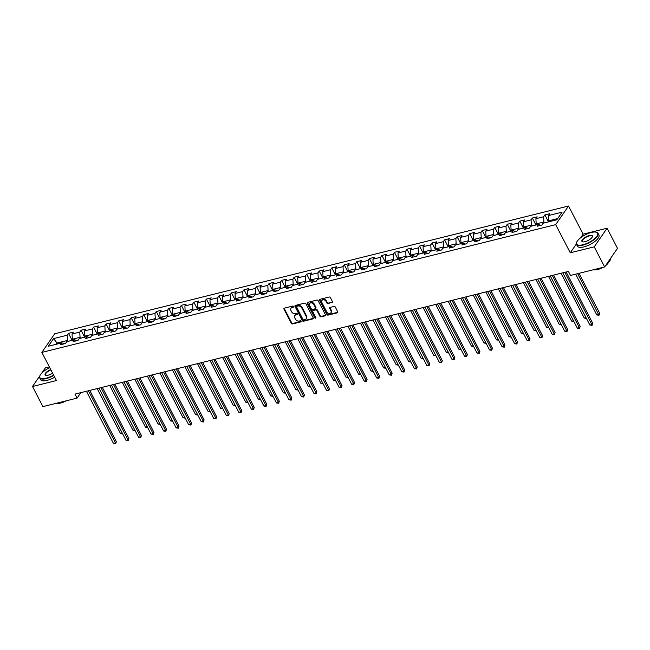 <?xml version="1.0" encoding="UTF-8"?>
<svg xmlns="http://www.w3.org/2000/svg" width="650" height="650" viewBox="0 0 650 650"><rect width="100%" height="100%" fill="white"/><g stroke="black" fill="none" stroke-linecap="round" stroke-linejoin="round"><path stroke-width="0.97" d="M293.572 306.491A0.666 0.52 -145.4 0 0 292.727 306.077L284.351 308.165A0.951 0.739 -145.4 0 0 283.969 309.148L291.338 323.359A0.951 0.739 -145.4 0 0 292.533 323.952L300.918 321.872A0.666 0.52 -145.4 0 0 300.341 320.767L299.26 321.035A3.047 2.364 -145.4 0 1 295.425 319.134L294.808 317.947A3.047 2.364 -145.4 0 1 294.832 315.591A3.047 2.364 -145.4 0 1 296.026 314.795L297.107 314.527A0.666 0.52 -145.4 0 0 296.538 313.422L295.449 313.69A3.047 2.364 -145.4 0 1 291.623 311.789L291.005 310.611A3.047 2.364 -145.4 0 1 291.021 308.254A3.047 2.364 -145.4 0 1 292.216 307.45L293.304 307.182A0.666 0.52 -145.4 0 0 293.572 306.491M332.077 302.583A0.951 0.739 -145.4 0 0 332.459 301.592L330.395 297.611A0.951 0.739 -145.4 0 0 329.192 297.009L319.881 299.325A0.951 0.739 -145.4 0 0 319.507 300.316L326.877 314.527A0.951 0.739 -145.4 0 0 328.071 315.12L337.382 312.804A0.951 0.739 -145.4 0 0 337.756 311.821L335.262 307.003A0.951 0.739 -145.4 0 0 334.067 306.41L330.078 307.401A0.951 0.739 -145.4 0 0 329.704 308.384L330.939 310.773A2.543 1.974 -145.4 0 1 330.923 312.748A2.543 1.974 -145.4 0 1 328.811 313.414A2.543 1.974 -145.4 0 1 326.723 311.821L321.872 302.469A2.543 1.974 -145.4 0 1 321.88 300.495A2.543 1.974 -145.4 0 1 323.993 299.829A2.543 1.974 -145.4 0 1 326.089 301.421L326.893 302.973A0.951 0.739 -145.4 0 0 328.096 303.566L332.426 302.079A0.951 0.739 -145.4 0 0 332.556 302.031M570.278 252.793L594.222 246.846L604.646 266.955L617.5 248.332L607.076 228.223L583.131 234.171L568.531 206.018L555.677 224.64L570.278 252.793L576.363 243.977M39.788 375.944L32.5 386.506L56.444 380.551L41.852 352.398L555.677 224.64M32.5 386.506L42.924 406.616L77.074 398.125L80.86 392.641M604.646 266.955L570.489 275.446L568.409 271.424L74.994 394.103L77.074 398.125M305.858 303.704A0.951 0.739 -145.4 0 0 304.663 303.111L295.352 305.427A0.951 0.739 -145.4 0 0 294.978 306.41L302.339 320.629A0.951 0.739 -145.4 0 0 303.542 321.222L312.845 318.906A0.951 0.739 -145.4 0 0 313.227 317.915L305.858 303.704M307.621 302.38L316.924 300.064A0.951 0.739 -145.4 0 1 318.126 300.658L325.496 314.868A0.951 0.739 -145.4 0 1 325.114 315.851L321.132 316.842A0.951 0.739 -145.4 0 1 319.93 316.249L316.94 310.489A0.951 0.739 -145.4 0 0 315.746 309.896L313.105 310.554A0.951 0.739 -145.4 0 0 312.723 311.537L315.835 317.541A0.666 0.52 -145.4 0 1 314.73 317.809L307.239 303.363A0.951 0.739 -145.4 0 1 307.621 302.38M568.531 206.018L54.706 333.775L41.852 352.398M544.879 214.922L543.611 216.759L535.901 218.676L537.168 216.84L532.342 218.043L531.074 219.879L523.364 221.796L524.631 219.96L519.805 221.154L518.538 222.991L510.827 224.908L512.094 223.072L507.268 224.274L506.001 226.111L498.29 228.028L499.558 226.192L494.739 227.394L493.464 229.231L485.753 231.148L487.021 229.312L482.202 230.506L480.935 232.342L473.216 234.26L474.484 232.424L469.666 233.626L468.398 235.463L460.679 237.38L461.947 235.544L457.129 236.738L455.861 238.582L448.142 240.5L449.41 238.656L444.592 239.858L443.324 241.694L435.606 243.612L436.873 241.776L432.055 242.978L430.788 244.814L423.069 246.732L424.336 244.896L419.518 246.09L418.251 247.926L410.532 249.844L411.799 248.007L406.981 249.21L405.714 251.046L397.995 252.964L399.271 251.127L394.444 252.33L393.177 254.166L385.466 256.084L386.734 254.248L381.908 255.442L380.64 257.278L372.929 259.196L374.197 257.359L369.371 258.562L368.103 260.398L360.392 262.316L361.66 260.479L356.834 261.674L355.566 263.518L347.856 265.436L349.123 263.591L344.297 264.794L343.029 266.63L335.319 268.548L336.586 266.711L331.76 267.914L330.493 269.75L322.782 271.668L324.049 269.831L319.231 271.026L317.956 272.862L310.245 274.779L311.512 272.943L306.694 274.146L305.427 275.982L297.708 277.899L298.976 276.063L294.158 277.266L292.89 279.102L285.171 281.019L286.439 279.183L281.621 280.377L280.353 282.214L272.634 284.131L273.902 282.295L269.084 283.498L267.816 285.334L260.098 287.251L261.365 285.415L256.547 286.609L255.279 288.446L247.561 290.371L248.828 288.527L244.01 289.729L242.743 291.566L235.024 293.483L236.299 291.647L231.473 292.849L230.206 294.686L222.495 296.603L223.762 294.767L218.936 295.961L217.669 297.798L209.958 299.715L211.226 297.879L206.399 299.081L205.132 300.918L197.421 302.835L198.689 300.999L193.862 302.193L192.595 304.037L184.884 305.955L186.152 304.119L181.326 305.313L180.058 307.149L172.347 309.067L173.615 307.231L168.789 308.433L167.521 310.269L159.811 312.187L161.078 310.351L156.26 311.545L154.984 313.381L147.274 315.307L148.541 313.463L143.723 314.665L142.456 316.501L134.737 318.419L136.004 316.582L131.186 317.785L129.919 319.621L122.2 321.539L123.468 319.702L118.649 320.897L117.382 322.733L109.663 324.651L110.931 322.814L106.112 324.017L104.845 325.853L97.126 327.771L98.394 325.934L93.576 327.129L92.308 328.973L84.589 330.891L85.857 329.054L81.039 330.249L79.771 332.085L72.053 334.002L73.32 332.166L68.502 333.369L67.234 335.205L53.576 338.601L48.295 346.247L61.953 342.851L60.686 344.695L65.504 343.493L66.771 341.656L74.49 339.739L73.222 341.575L78.041 340.373L79.308 338.536L87.027 336.619L85.759 338.455L90.578 337.261L91.845 335.424L99.564 333.507L98.296 335.343L103.114 334.141L104.382 332.304L112.101 330.387L110.833 332.223L115.651 331.021L116.919 329.184L124.638 327.267L123.37 329.103L128.188 327.909L129.456 326.072L137.174 324.155L135.907 325.991L140.725 324.789L141.993 322.952L149.711 321.035L148.436 322.871L153.262 321.677L154.529 319.841L162.24 317.915L160.972 319.759L165.799 318.557L167.066 316.721L174.777 314.803L173.509 316.639L178.336 315.437L179.603 313.601L187.314 311.683L186.046 313.519L190.873 312.325L192.14 310.489L199.851 308.571L198.583 310.408L203.409 309.205L204.677 307.369L212.387 305.451L211.12 307.287L215.946 306.093L217.214 304.249L224.924 302.331L223.657 304.168L228.475 302.973L229.751 301.137L237.461 299.219L236.194 301.056L241.012 299.853L242.279 298.017L249.998 296.099L248.731 297.936L253.549 296.741L254.816 294.905L262.535 292.979L261.267 294.824L266.086 293.621L267.353 291.785L275.072 289.868L273.804 291.704L278.623 290.501L279.89 288.665L287.609 286.748L286.341 288.584L291.159 287.389L292.427 285.553L300.146 283.636L298.878 285.472L303.696 284.269L304.964 282.433L312.683 280.516L311.407 282.352L316.233 281.158L317.501 279.313L325.211 277.396L323.944 279.232L328.77 278.037L330.037 276.201L337.748 274.284L336.481 276.12L341.307 274.918L342.574 273.081L350.285 271.164L349.017 273L353.844 271.806L355.111 269.969L362.822 268.044L361.554 269.888L366.381 268.686L367.648 266.849L375.359 264.932L374.091 266.768L378.918 265.566L380.185 263.729L387.896 261.812L386.628 263.648L391.446 262.454L392.722 260.618L400.433 258.7L399.165 260.536L403.983 259.334L405.251 257.498L412.969 255.58L411.702 257.416L416.52 256.222L417.788 254.377L425.506 252.46L424.239 254.296L429.057 253.102L430.324 251.266L438.043 249.348L436.776 251.184L441.594 249.982L442.861 248.146L450.58 246.228L449.312 248.064L454.131 246.87L455.398 245.034L463.117 243.108L461.849 244.953L466.668 243.75L467.935 241.914L475.654 239.996L474.386 241.832L479.204 240.63L480.472 238.794L488.191 236.876L486.915 238.713L491.741 237.518L493.009 235.682L500.719 233.764L499.452 235.601L504.278 234.398L505.546 232.562L513.256 230.644L511.989 232.481L516.815 231.286L518.082 229.442L525.793 227.524L524.526 229.361L529.352 228.166L530.619 226.33L538.33 224.412L537.062 226.249L541.889 225.046L543.156 223.21L556.814 219.814L562.096 212.168L548.438 215.564L549.705 213.728L544.879 214.922L548.486 221.886M536.656 224.827L536.177 223.909L543.887 221.991L544.367 222.909M543.887 221.991L543.611 216.759M536.177 223.909L535.901 218.676M538.33 224.412L540.702 225.347M524.119 227.947L523.64 227.029L531.351 225.111L531.83 226.029M531.351 225.111L531.074 219.879M523.64 227.029L523.364 221.796M525.793 227.524L528.166 228.459M511.582 231.059L511.103 230.141L518.822 228.223L519.293 229.141M518.822 228.223L518.538 222.991M511.103 230.141L510.827 224.908M513.256 230.644L515.629 231.579M499.046 234.179L498.566 233.261L506.285 231.343L506.756 232.261M506.285 231.343L506.001 226.111M498.566 233.261L498.29 228.028M500.719 233.764L503.092 234.691M486.509 237.299L486.029 236.381L493.748 234.455L494.219 235.381M493.748 234.455L493.464 229.231M486.029 236.381L485.753 231.148M488.191 236.876L490.555 237.811M473.972 240.411L473.493 239.493L481.211 237.575L481.683 238.493M481.211 237.575L480.935 232.342M473.493 239.493L473.216 234.26M475.654 239.996L478.018 240.931M461.435 243.531L460.956 242.613L468.674 240.695L469.146 241.613M468.674 240.695L468.398 235.463M460.956 242.613L460.679 237.38M463.117 243.108L465.481 244.043M448.898 246.651L448.419 245.724L456.137 243.807L456.617 244.725M456.137 243.807L455.861 238.582M448.419 245.724L448.142 240.5M450.58 246.228L452.944 247.162M436.361 249.762L435.882 248.844L443.601 246.927L444.08 247.845M443.601 246.927L443.324 241.694M435.882 248.844L435.606 243.612M438.043 249.348L440.407 250.283M423.824 252.882L423.353 251.964L431.064 250.047L431.543 250.965M431.064 250.047L430.788 244.814M423.353 251.964L423.069 246.732M425.506 252.46L427.871 253.394M411.287 255.994L410.816 255.076L418.527 253.159L419.006 254.077M418.527 253.159L418.251 247.926M410.816 255.076L410.532 249.844M412.969 255.58L415.334 256.514M398.751 259.114L398.279 258.196L405.99 256.279L406.469 257.197M405.99 256.279L405.714 251.046M398.279 258.196L397.995 252.964M400.433 258.7L402.805 259.626M386.214 262.234L385.743 261.316L393.453 259.391L393.933 260.317M393.453 259.391L393.177 254.166M385.743 261.316L385.466 256.084M387.896 261.812L390.268 262.746M373.677 265.346L373.206 264.428L380.916 262.511L381.396 263.429M380.916 262.511L380.64 257.278M373.206 264.428L372.929 259.196M375.359 264.932L377.731 265.866M361.148 268.466L360.669 267.548L368.379 265.631L368.859 266.549M368.379 265.631L368.103 260.398M360.669 267.548L360.392 262.316M362.822 268.044L365.194 268.978M348.611 271.578L348.132 270.66L355.851 268.743L356.322 269.661M355.851 268.743L355.566 263.518M348.132 270.66L347.856 265.436M350.285 271.164L352.658 272.098M336.074 274.698L335.595 273.78L343.314 271.863L343.785 272.781M343.314 271.863L343.029 266.63M335.595 273.78L335.319 268.548M337.748 274.284L340.121 275.218M323.537 277.818L323.058 276.9L330.777 274.983L331.248 275.901M330.777 274.983L330.493 269.75M323.058 276.9L322.782 271.668M325.211 277.396L327.584 278.33M311.001 280.93L310.521 280.012L318.24 278.094L318.711 279.012M318.24 278.094L317.956 272.862M310.521 280.012L310.245 274.779M312.683 280.516L315.047 281.45M298.464 284.05L297.984 283.132L305.703 281.214L306.174 282.132M305.703 281.214L305.427 275.982M297.984 283.132L297.708 277.899M300.146 283.636L302.51 284.562M285.927 287.17L285.447 286.252L293.166 284.326L293.646 285.252M293.166 284.326L292.89 279.102M285.447 286.252L285.171 281.019M287.609 286.748L289.973 287.682M273.39 290.282L272.911 289.364L280.629 287.446L281.109 288.364M280.629 287.446L280.353 282.214M272.911 289.364L272.634 284.131M275.072 289.868L277.436 290.802M260.853 293.402L260.382 292.484L268.092 290.566L268.572 291.484M268.092 290.566L267.816 285.334M260.382 292.484L260.098 287.251M262.535 292.979L264.899 293.914M248.316 296.514L247.845 295.596L255.556 293.678L256.035 294.596M255.556 293.678L255.279 288.446M247.845 295.596L247.561 290.371M249.998 296.099L252.363 297.034M235.779 299.634L235.308 298.716L243.019 296.798L243.498 297.716M243.019 296.798L242.743 291.566M235.308 298.716L235.024 293.483M237.461 299.219L239.826 300.154M223.243 302.754L222.771 301.836L230.482 299.918L230.961 300.836M230.482 299.918L230.206 294.686M222.771 301.836L222.495 296.603M224.924 302.331L227.297 303.266M210.706 305.866L210.234 304.947L217.945 303.03L218.424 303.948M217.945 303.03L217.669 297.798M210.234 304.947L209.958 299.715M212.387 305.451L214.76 306.386M198.177 308.986L197.697 308.067L205.408 306.15L205.888 307.068M205.408 306.15L205.132 300.918M197.697 308.067L197.421 302.835M199.851 308.571L202.223 309.498M185.64 312.106L185.161 311.179L192.871 309.262L193.351 310.188M192.871 309.262L192.595 304.037M185.161 311.179L184.884 305.955M187.314 311.683L189.686 312.618M173.103 315.217L172.624 314.299L180.343 312.382L180.814 313.3M180.343 312.382L180.058 307.149M172.624 314.299L172.347 309.067M174.777 314.803L177.149 315.738M160.566 318.338L160.087 317.419L167.806 315.502L168.277 316.42M167.806 315.502L167.521 310.269M160.087 317.419L159.811 312.187M162.24 317.915L164.612 318.849M148.029 321.449L147.55 320.531L155.269 318.614L155.74 319.532M155.269 318.614L154.984 313.381M147.55 320.531L147.274 315.307M149.711 321.035L152.076 321.969M135.493 324.569L135.013 323.651L142.732 321.734L143.203 322.652M142.732 321.734L142.456 316.501M135.013 323.651L134.737 318.419M137.174 324.155L139.539 325.089M122.956 327.689L122.476 326.771L130.195 324.854L130.666 325.772M130.195 324.854L129.919 319.621M122.476 326.771L122.2 321.539M124.638 327.267L127.002 328.201M110.419 330.801L109.939 329.883L117.658 327.966L118.138 328.884M117.658 327.966L117.382 322.733M109.939 329.883L109.663 324.651M112.101 330.387L114.465 331.321M97.882 333.921L97.403 333.003L105.121 331.086L105.601 332.004M105.121 331.086L104.845 325.853M97.403 333.003L97.126 327.771M99.564 333.507L101.928 334.433M85.345 337.041L84.874 336.115L92.584 334.197L93.064 335.116M92.584 334.197L92.308 328.973M84.874 336.115L84.589 330.891M87.027 336.619L89.391 337.553M72.808 340.153L72.337 339.235L80.047 337.317L80.527 338.236M80.047 337.317L79.771 332.085M72.337 339.235L72.053 334.002M74.49 339.739L76.854 340.673M57.541 343.947L57.062 343.029L67.511 340.438L67.99 341.356M67.511 340.438L67.234 335.205M56.201 344.281L57.062 343.029L53.576 338.601M61.953 342.851L64.326 343.785M49.367 366.884L45.354 367.884L41.828 372.994M594.222 246.846L607.076 228.223M557.676 218.562L548.714 220.789L549.185 221.715M548.714 220.789L548.438 215.564M72.109 340.332L68.502 333.369M84.646 337.212L81.039 330.249M97.183 334.092L93.576 327.129M109.72 330.98L106.112 324.017M122.257 327.86L118.649 320.897M134.794 324.74L131.186 317.785M147.331 321.628L143.723 314.665M159.868 318.508L156.26 311.545M172.404 315.396L168.789 308.433M184.941 312.276L181.326 305.313M197.47 309.156L193.862 302.193M210.007 306.044L206.399 299.081M222.544 302.924L218.936 295.961M235.081 299.804L231.473 292.849M247.618 296.692L244.01 289.729M260.154 293.572L256.547 286.609M272.691 290.461L269.084 283.498M285.228 287.341L281.621 280.377M297.765 284.221L294.158 277.266M310.302 281.109L306.694 274.146M322.839 277.989L319.231 271.026M335.376 274.877L331.76 267.914M347.912 271.757L344.297 264.794M360.441 268.637L356.834 261.674M372.978 265.525L369.371 258.562M385.515 262.405L381.908 255.442M398.052 259.285L394.444 252.33M410.589 256.173L406.981 249.21M423.126 253.053L419.518 246.09M435.663 249.941L432.055 242.978M448.199 246.821L444.592 239.858M460.736 243.701L457.129 236.738M473.273 240.589L469.666 233.626M485.81 237.469L482.202 230.506M498.347 234.349L494.739 227.394M510.884 231.238L507.268 224.274M523.421 228.118L519.805 221.154M535.949 225.006L532.342 218.043M583.131 234.171L580.661 237.746M293.637 306.686L292.565 306.954A3.047 2.364 -145.4 0 0 291.371 307.751L291.021 308.254M294.832 315.591L295.173 315.088A3.047 2.364 -145.4 0 1 296.376 314.291L297.44 314.031L297.107 314.527M284.221 308.206A0.951 0.739 -145.4 0 0 284.318 308.644L291.688 322.855A0.951 0.739 -145.4 0 0 292.882 323.448L301.243 321.368L300.918 321.872M295.222 305.476A0.951 0.739 -145.4 0 0 295.319 305.906L302.689 320.125A0.951 0.739 -145.4 0 0 303.883 320.718L313.194 318.402A0.951 0.739 -145.4 0 0 313.324 318.354M296.798 306.312A0.666 0.52 -145.4 0 0 296.53 307.003L302.998 319.483A0.666 0.52 -145.4 0 0 303.834 319.898L304.98 319.613A3.047 2.364 -145.4 0 0 306.174 318.817A3.047 2.364 -145.4 0 0 306.191 316.461L301.771 307.929A3.047 2.364 -145.4 0 0 297.936 306.028L296.798 306.312L297.139 305.817A0.666 0.52 -145.4 0 0 296.879 305.988L296.53 306.491M306.174 318.817L306.524 318.313A3.047 2.364 -145.4 0 0 306.54 315.957L306.191 316.461M297.139 305.817L298.285 305.533A3.047 2.364 -145.4 0 1 302.12 307.426L306.54 315.957M312.731 310.798L313.072 310.294A0.951 0.739 -145.4 0 1 313.454 310.05L316.095 309.392A0.951 0.739 -145.4 0 1 317.289 309.985L320.279 315.746A0.951 0.739 -145.4 0 0 321.474 316.339L325.463 315.348A0.951 0.739 -145.4 0 0 325.593 315.307M307.491 302.421A0.951 0.739 -145.4 0 0 307.588 302.859L315.079 317.306A0.666 0.52 -145.4 0 0 315.9 317.728M313.844 304.509A2.543 1.974 -145.4 0 0 311.748 302.916A2.543 1.974 -145.4 0 0 309.636 303.582A2.543 1.974 -145.4 0 0 309.619 305.557L311.334 308.856A0.951 0.739 -145.4 0 0 312.528 309.449L315.169 308.791A0.951 0.739 -145.4 0 0 315.551 307.799L313.844 304.509L314.194 304.005A2.543 1.974 -145.4 0 0 312.098 302.412A2.543 1.974 -145.4 0 0 309.985 303.079L309.636 303.582M315.551 308.539L315.892 308.035A0.951 0.739 -145.4 0 0 315.9 307.296L315.551 307.799M314.194 304.005L315.9 307.296M321.88 300.495L322.229 299.991A2.543 1.974 -145.4 0 1 324.342 299.325A2.543 1.974 -145.4 0 1 326.438 300.918L327.243 302.469A0.951 0.739 -145.4 0 0 328.445 303.071L332.426 302.079M330.923 312.748L331.273 312.244A2.543 1.974 -145.4 0 0 331.289 310.269L330.939 310.773M329.948 307.442A0.951 0.739 -145.4 0 0 330.046 307.881L331.289 310.269M319.751 299.374A0.951 0.739 -145.4 0 0 319.857 299.812L327.218 314.023A0.951 0.739 -145.4 0 0 328.421 314.616L337.724 312.301A0.951 0.739 -145.4 0 0 337.854 312.26M97.191 388.586L120.421 433.396L122.176 432.957M122.574 433.729L120.421 433.396M88.424 390.764L115.481 442.967L113.474 443.462L86.409 391.259M89.773 390.431L116.35 441.707L115.481 442.967L115.684 443.779L113.474 443.462M116.35 441.707L115.684 443.779M49.774 367.673A11.83 4.217 -27.4 0 0 39.894 375.692A11.83 4.217 -27.4 0 0 46.101 378.227A11.83 4.217 -27.4 0 0 53.617 375.091M53.796 375.432A12.123 4.322 152.6 0 1 46.126 378.617A12.123 4.322 152.6 0 1 39.707 377.902A12.123 4.322 152.6 0 1 39.756 376.025A12.123 4.322 152.6 0 1 39.829 375.854M52.634 373.189A5.915 2.104 152.6 0 1 48.222 375.156A5.915 2.104 152.6 0 1 45.858 375.318A5.915 2.104 152.6 0 1 45.752 372.897A5.915 2.104 152.6 0 1 50.757 369.574M61.807 401.919A12.123 4.322 152.6 0 1 58.719 402.911A12.123 4.322 152.6 0 1 55.998 403.366M66.186 400.831A8.726 3.112 152.6 0 1 60.889 403A8.726 3.112 152.6 0 1 57.297 403.211M54.714 377.195A12.123 4.322 152.6 0 1 47.044 380.388A12.123 4.322 152.6 0 1 40.625 379.673L39.707 377.902M50.936 369.915A5.622 2.007 -27.4 0 0 45.476 374.912A5.622 2.007 -27.4 0 0 46.036 375.351M591.386 232.472A11.83 4.217 -27.4 0 0 576.704 242.222A11.83 4.217 -27.4 0 0 582.912 244.757A11.83 4.217 -27.4 0 0 595.303 238.062A11.83 4.217 -27.4 0 0 596.123 232.156A11.83 4.217 -27.4 0 0 591.386 232.472M596.286 232.204A12.123 4.322 152.6 0 1 596.464 232.237A12.123 4.322 152.6 0 1 598.041 233.277A12.123 4.322 152.6 0 1 594.092 239.614A12.123 4.322 152.6 0 1 582.936 245.148A12.123 4.322 152.6 0 1 576.517 244.441A12.123 4.322 152.6 0 1 576.566 242.556A12.123 4.322 152.6 0 1 576.639 242.385M589.266 235.544A5.915 2.104 152.6 0 1 592.378 236.811A5.915 2.104 152.6 0 1 585.033 241.686A5.915 2.104 152.6 0 1 582.668 241.849A5.915 2.104 152.6 0 1 583.074 238.891A5.915 2.104 152.6 0 1 589.266 235.544M592.296 236.982A5.622 2.007 -27.4 0 0 592.272 236.267A5.622 2.007 -27.4 0 0 589.29 235.942A5.622 2.007 -27.4 0 0 584.114 238.509A5.622 2.007 -27.4 0 0 582.278 241.451A5.622 2.007 -27.4 0 0 582.847 241.881M598.617 268.45A12.123 4.322 152.6 0 1 595.522 269.441A12.123 4.322 152.6 0 1 592.808 269.896M602.997 267.361A8.726 3.112 152.6 0 1 597.699 269.531A8.726 3.112 152.6 0 1 594.108 269.742M598.041 233.277L598.951 235.048A12.123 4.322 152.6 0 1 595.01 241.386A12.123 4.322 152.6 0 1 583.846 246.919A12.123 4.322 152.6 0 1 577.428 246.204L576.517 244.441M608.571 262.243A8.726 3.112 152.6 0 1 605.475 265.744M610.789 258.058A12.123 4.322 152.6 0 1 606.816 263.803M109.728 385.466L132.957 430.276L134.713 429.845M135.111 430.609L132.957 430.276M122.265 382.346L145.494 427.164L147.249 426.725M147.648 427.497L145.494 427.164M100.961 387.644L128.018 439.847L126.011 440.343L98.946 388.148M102.302 387.311L128.887 438.587L128.018 439.847L128.213 440.668L126.011 440.343M128.887 438.587L128.213 440.668M113.498 384.532L140.554 436.727L138.548 437.231L111.483 385.027M114.839 384.191L141.424 435.468L140.554 436.727L140.749 437.548L138.548 437.231M141.424 435.468L140.749 437.548M134.802 379.234L158.031 424.044L159.786 423.605M160.184 424.377L158.031 424.044M147.339 376.114L170.568 420.932L172.323 420.493M172.721 421.257L170.568 420.932M159.876 372.994L183.097 417.812L184.86 417.373M185.258 418.145L183.097 417.812M126.035 381.412L153.091 433.615L151.076 434.111L124.02 381.916M127.376 381.079L153.961 432.356L153.091 433.615L153.286 434.427L151.076 434.111M153.961 432.356L153.286 434.427M138.564 378.292L165.628 430.495L163.613 430.999L136.557 378.796M139.912 377.959L166.498 429.236L165.628 430.495L165.823 431.316L163.613 430.999M166.498 429.236L165.823 431.316M151.101 375.18L178.165 427.375L176.15 427.879L149.094 375.676M152.449 374.847L179.026 426.124L178.165 427.375L178.36 428.196L176.15 427.879M179.026 426.124L178.36 428.196M172.404 369.882L195.634 414.692L197.397 414.253M197.795 415.025L195.634 414.692M163.638 372.06L190.694 424.263L188.687 424.759L161.631 372.564M164.986 371.727L191.563 423.004L190.694 424.263L190.897 425.076L188.687 424.759M191.563 423.004L190.897 425.076M184.941 366.762L208.171 411.58L209.934 411.141M210.332 411.905L208.171 411.58M176.174 368.948L203.231 421.143L201.224 421.647L174.168 369.444M177.523 368.607L204.1 419.884L203.231 421.143L203.434 421.964L201.224 421.647M204.1 419.884L203.434 421.964M197.478 363.651L220.707 408.46L222.471 408.021M222.869 408.793L220.707 408.46M188.711 365.828L215.768 418.031L213.761 418.527L186.704 366.324M190.06 365.495L216.637 416.772L215.768 418.031L215.971 418.844L213.761 418.527M216.637 416.772L215.971 418.844M210.015 360.531L233.244 405.34L235.007 404.909M235.406 405.673L233.244 405.34M201.248 362.708L228.304 414.911L226.297 415.407L199.241 363.212M202.597 362.375L229.174 413.652L228.304 414.911L228.507 415.732L226.297 415.407M229.174 413.652L228.507 415.732M222.552 357.411L245.781 402.228L247.544 401.789M247.943 402.561L245.781 402.228M213.785 359.596L240.841 411.791L238.834 412.295L211.778 360.092M215.134 359.255L241.711 410.532L240.841 411.791L241.044 412.612L238.834 412.295M241.711 410.532L241.044 412.612M235.089 354.299L258.318 399.108L260.081 398.669M260.479 399.441L258.318 399.108M226.322 356.476L253.378 408.679L251.371 409.175L224.315 356.98M227.671 356.143L254.248 407.42L253.378 408.679L253.581 409.492L251.371 409.175M254.248 407.42L253.581 409.492M247.626 351.179L270.855 395.996L272.61 395.558M273.016 396.321L270.855 395.996M238.859 353.356L265.915 405.559L263.908 406.063L236.852 353.86M240.207 353.023L266.784 404.3L265.915 405.559L266.118 406.38L263.908 406.063M266.784 404.3L266.118 406.38M260.162 348.059L283.392 392.876L285.147 392.438M285.545 393.209L283.392 392.876M251.396 350.244L278.452 402.439L276.445 402.943L249.389 350.74M252.744 349.911L279.321 401.188L278.452 402.439L278.655 403.26L276.445 402.943M279.321 401.188L278.655 403.26M272.699 344.947L295.929 389.756L297.684 389.326M298.082 390.089L295.929 389.756M263.933 347.124L290.989 399.327L288.982 399.823L261.918 347.628M265.281 346.791L291.858 398.068L290.989 399.327L291.192 400.14L288.982 399.823M291.858 398.068L291.192 400.14M285.236 341.827L308.466 386.644L310.221 386.206M310.619 386.977L308.466 386.644M276.469 344.012L303.526 396.207L301.519 396.711L274.454 344.508M277.81 343.671L304.395 394.948L303.526 396.207L303.721 397.028L301.519 396.711M304.395 394.948L303.721 397.028M297.773 338.715L321.002 383.524L322.757 383.086M323.156 383.858L321.002 383.524M289.006 340.892L316.062 393.096L314.048 393.591L286.991 341.388M290.347 340.559L316.932 391.836L316.062 393.096L316.257 393.908L314.048 393.591M316.932 391.836L316.257 393.908M310.31 335.595L333.539 380.404L335.294 379.974M335.692 380.738L333.539 380.404M301.535 337.773L328.599 389.976L326.584 390.471L299.528 338.276M302.884 337.439L329.469 388.716L328.599 389.976L328.794 390.796L326.584 390.471M329.469 388.716L328.794 390.796M322.847 332.475L346.076 377.293L347.831 376.854M348.229 377.626L346.076 377.293M314.072 334.661L341.136 386.856L339.121 387.359L312.065 335.156M315.421 334.319L342.006 385.596L341.136 386.856L341.331 387.676L339.121 387.359M342.006 385.596L341.331 387.676M335.376 329.363L358.605 374.173L360.368 373.734M360.766 374.506L358.605 374.173M326.609 331.541L353.673 383.744L351.658 384.239L324.602 332.044M327.957 331.207L354.534 382.484L353.673 383.744L353.868 384.556L351.658 384.239M354.534 382.484L353.868 384.556M347.912 326.243L371.142 371.061L372.905 370.622M373.303 371.386L371.142 371.061M339.146 328.421L366.202 380.624L364.195 381.127L337.139 328.924M340.494 328.088L367.071 379.364L366.202 380.624L366.405 381.444L364.195 381.127M367.071 379.364L366.405 381.444M360.449 323.131L383.679 367.941L385.442 367.502M385.84 368.274L383.679 367.941M351.683 325.309L378.739 377.504L376.732 378.007L349.676 325.804M353.031 324.976L379.608 376.252L378.739 377.504L378.942 378.324L376.732 378.007M379.608 376.252L378.942 378.324M372.986 320.011L396.216 364.821L397.979 364.39M398.377 365.154L396.216 364.821M364.219 322.189L391.276 374.392L389.269 374.887L362.213 322.692M365.568 321.856L392.145 373.132L391.276 374.392L391.479 375.213L389.269 374.887M392.145 373.132L391.479 375.213M385.523 316.891L408.752 361.709L410.516 361.27M410.914 362.042L408.752 361.709M376.756 319.077L403.812 371.272L401.806 371.776L374.749 319.572M378.105 318.736L404.682 370.012L403.812 371.272L404.016 372.092L401.806 371.776M404.682 370.012L404.016 372.092M398.06 313.779L421.289 358.589L423.052 358.15M423.451 358.922L421.289 358.589M389.293 315.957L416.349 368.16L414.342 368.656L387.286 316.452M390.642 315.624L417.219 366.901L416.349 368.16L416.552 368.973L414.342 368.656M417.219 366.901L416.552 368.973M410.597 310.659L433.826 355.469L435.581 355.038M435.988 355.802L433.826 355.469M401.83 312.837L428.886 365.04L426.879 365.536L399.823 313.341M403.179 312.504L429.756 363.781L428.886 365.04L429.089 365.861L426.879 365.536M429.756 363.781L429.089 365.861M423.134 307.539L446.363 352.357L448.118 351.918M448.516 352.69L446.363 352.357M414.367 309.725L441.423 361.92L439.416 362.424L412.36 310.221M415.716 309.384L442.293 360.661L441.423 361.92L441.626 362.741L439.416 362.424M442.293 360.661L441.626 362.741M435.671 304.428L458.9 349.237L460.655 348.798M461.053 349.57L458.9 349.237M426.904 306.605L453.96 358.808L451.953 359.304L424.889 307.109M428.253 306.272L454.829 357.549L453.96 358.808L454.163 359.621L451.953 359.304M454.829 357.549L454.163 359.621M448.207 301.308L471.437 346.125L473.192 345.686M473.59 346.45L471.437 346.125M439.441 303.485L466.497 355.688L464.49 356.192L437.426 303.989M440.781 303.152L467.366 354.429L466.497 355.688L466.692 356.509L464.49 356.192M467.366 354.429L466.692 356.509M460.744 298.196L483.974 343.005L485.729 342.566M486.127 343.338L483.974 343.005M451.977 300.373L479.034 352.568L477.027 353.072L449.962 300.869M453.318 300.04L479.903 351.317L479.034 352.568L479.229 353.389L477.027 353.072M479.903 351.317L479.229 353.389M473.281 295.076L496.511 339.885L498.266 339.454M498.664 340.218L496.511 339.885M464.514 297.253L491.571 349.456L489.556 349.952L462.499 297.757M465.855 296.92L492.44 348.197L491.571 349.456L491.766 350.277L489.556 349.952M492.44 348.197L491.766 350.277M485.818 291.956L509.048 336.773L510.802 336.334M511.201 337.106L509.048 336.773M477.043 294.141L504.108 346.336L502.093 346.84L475.036 294.637M478.392 293.8L504.977 345.077L504.108 346.336L504.302 347.157L502.093 346.84M504.977 345.077L504.302 347.157M498.355 288.844L521.576 333.653L523.339 333.214M523.738 333.986L521.576 333.653M489.58 291.021L516.644 343.224L514.629 343.72L487.573 291.517M490.929 290.688L517.506 341.965L516.644 343.224L516.839 344.037L514.629 343.72M517.506 341.965L516.839 344.037M510.884 285.724L534.113 330.541L535.876 330.102M536.274 330.866L534.113 330.541M502.117 287.901L529.173 340.104L527.166 340.6L500.11 288.405M503.466 287.568L530.043 338.845L529.173 340.104L529.376 340.925L527.166 340.6M530.043 338.845L529.376 340.925M523.421 282.604L546.65 327.421L548.413 326.983M548.811 327.754L546.65 327.421M514.654 284.789L541.71 336.984L539.703 337.488L512.647 285.285M516.003 284.456L542.579 335.725L541.71 336.984L541.913 337.805L539.703 337.488M542.579 335.725L541.913 337.805M535.957 279.492L559.187 324.301L560.95 323.863M561.348 324.634L559.187 324.301M527.191 281.669L554.247 333.873L552.24 334.368L525.184 282.173M528.539 281.336L555.116 332.613L554.247 333.873L554.45 334.685L552.24 334.368M555.116 332.613L554.45 334.685M548.494 276.372L571.724 321.189L573.487 320.751M573.885 321.514L571.724 321.189M539.727 278.549L566.784 330.752L564.777 331.256L537.721 279.053M541.076 278.216L567.653 329.493L566.784 330.752L566.987 331.573L564.777 331.256M567.653 329.493L566.987 331.573M561.031 273.26L584.261 318.069L586.024 317.631M586.422 318.402L584.261 318.069M552.264 275.438L579.321 327.632L577.314 328.136L550.258 275.933M553.613 275.104L580.19 326.381L579.321 327.632L579.524 328.453L577.314 328.136M580.19 326.381L579.524 328.453M575.656 274.162L596.798 314.949L598.804 314.454L599.674 313.194L579.012 273.325M599.674 313.194L599.008 315.274L577.663 273.658M599.008 315.274L596.798 314.949M564.801 272.317L591.858 324.521L589.851 325.016L562.794 272.821M566.15 271.984L592.727 323.261L591.858 324.521L592.061 325.341L589.851 325.016M592.727 323.261L592.061 325.341M292.565 306.954L292.216 307.45M296.376 314.291L296.026 314.795M292.882 323.448L292.533 323.952M291.688 322.855L291.338 323.359M284.318 308.644L283.969 309.148M293.637 306.702L293.304 307.182M313.194 318.402L312.845 318.906M303.883 320.718L303.542 321.222M302.689 320.125L302.339 320.629M295.319 305.906L294.978 306.41M302.12 307.426L301.771 307.929M298.285 305.533L297.936 306.028M325.463 315.348L325.114 315.851M321.474 316.339L321.132 316.842M320.279 315.746L319.93 316.249M317.289 309.985L316.94 310.489M316.095 309.392L315.746 309.896M313.454 310.05L313.105 310.554M315.079 317.306L314.73 317.809M307.588 302.859L307.239 303.363M328.445 303.071L328.096 303.566M327.243 302.469L326.893 302.973M326.438 300.918L326.089 301.421M330.046 307.881L329.704 308.384M337.724 312.301L337.382 312.804M328.421 314.616L328.071 315.12M327.218 314.023L326.877 314.527M319.857 299.812L319.507 300.316"/></g></svg>
